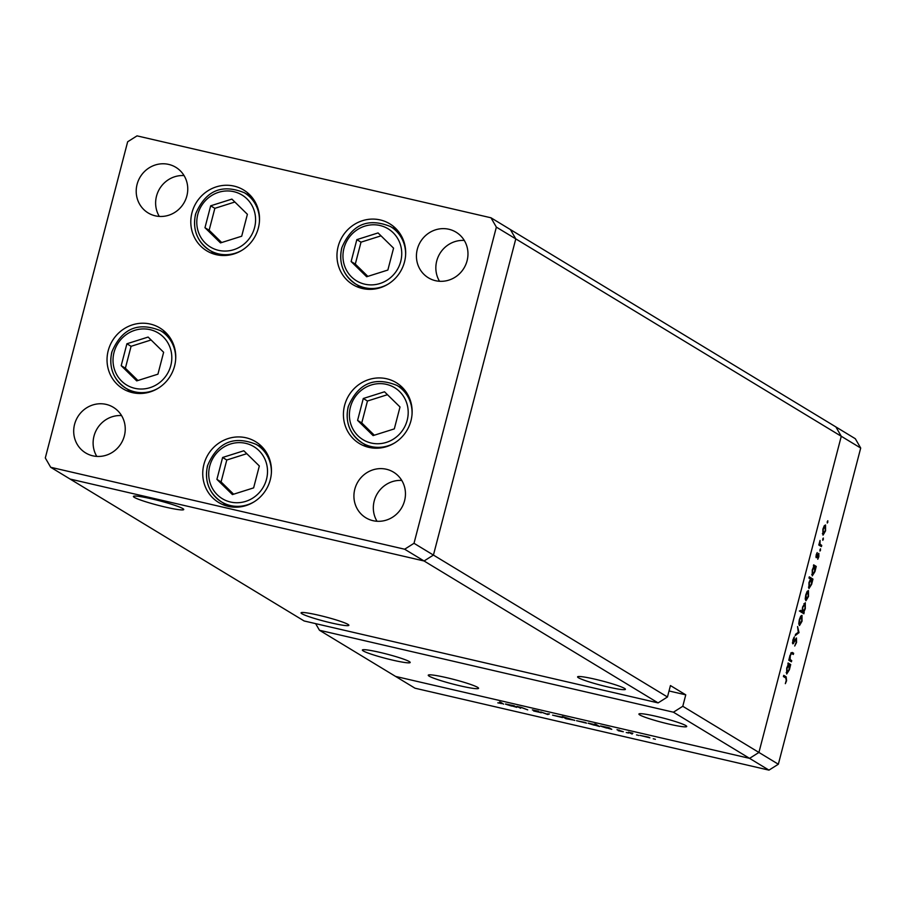 <?xml version="1.0" encoding="UTF-8"?>
<svg xmlns="http://www.w3.org/2000/svg" width="906" height="906" viewBox="0 0 906 906"><rect width="100%" height="100%" fill="white"/><g stroke="black" fill="none" stroke-linecap="round" stroke-linejoin="round"><path stroke-width="1.36" d="M211.506 251.392A35.572 33.907 -58.8 0 0 213.85 254.031M258.346 228.074A35.572 33.907 121.2 0 1 206.715 250.803A35.572 33.907 121.2 0 1 191.981 212.706A35.572 33.907 121.2 0 1 243.612 189.977A35.572 33.907 121.2 0 1 258.346 228.074M357.666 285.231A35.572 33.907 -58.8 0 0 360.01 287.859M404.506 261.902A35.572 33.907 121.2 0 1 352.887 284.643A35.572 33.907 121.2 0 1 338.142 246.545A35.572 33.907 121.2 0 1 389.773 223.805A35.572 33.907 121.2 0 1 404.506 261.902M364.121 444.076A35.572 33.907 -58.8 0 0 366.466 446.703M410.962 420.746A35.572 33.907 121.2 0 1 359.331 443.487A35.572 33.907 121.2 0 1 344.597 405.39A35.572 33.907 121.2 0 1 396.228 382.649A35.572 33.907 121.2 0 1 410.962 420.746M223.431 503.068A35.572 33.907 -58.8 0 0 225.787 505.695M270.282 479.738A35.572 33.907 121.2 0 1 218.652 502.479A35.572 33.907 121.2 0 1 203.918 464.382A35.572 33.907 121.2 0 1 255.537 441.641A35.572 33.907 121.2 0 1 270.282 479.738M127.735 389.365A35.572 33.907 -58.8 0 0 130.09 391.992M174.575 366.035A35.572 33.907 121.2 0 1 122.956 388.776A35.572 33.907 121.2 0 1 108.21 350.679A35.572 33.907 121.2 0 1 159.841 327.938A35.572 33.907 121.2 0 1 174.575 366.035M417.315 249.218A26.682 25.436 -58.8 0 0 428.368 277.791A26.682 25.436 -58.8 0 0 467.088 260.735A26.682 25.436 -58.8 0 0 456.035 232.163A26.682 25.436 -58.8 0 0 417.315 249.218M464.291 240.441A26.682 25.436 -58.8 0 0 436.726 260.985A26.682 25.436 -58.8 0 0 439.535 281.279M124.36 435.865A26.682 25.436 121.2 0 1 85.64 452.921A26.682 25.436 121.2 0 1 74.575 424.348A26.682 25.436 121.2 0 1 113.307 407.292A26.682 25.436 121.2 0 1 124.36 435.865M96.795 456.409A26.682 25.436 121.2 0 1 93.998 436.114A26.682 25.436 121.2 0 1 121.551 415.582M404.574 500.724A26.682 25.436 121.2 0 1 365.854 517.779A26.682 25.436 121.2 0 1 354.801 489.206A26.682 25.436 121.2 0 1 393.521 472.151A26.682 25.436 121.2 0 1 404.574 500.724M377.021 521.267A26.682 25.436 121.2 0 1 374.212 500.984A26.682 25.436 121.2 0 1 401.777 480.44M137.089 184.348A26.682 25.436 -58.8 0 0 148.142 212.933A26.682 25.436 -58.8 0 0 186.874 195.877A26.682 25.436 -58.8 0 0 175.809 167.304A26.682 25.436 -58.8 0 0 137.089 184.348M184.065 175.583A26.682 25.436 -58.8 0 0 156.511 196.126A26.682 25.436 -58.8 0 0 159.309 216.421M658.096 702.897L667.462 696.986L433.43 555.072L424.065 560.984L658.096 702.897L304.133 620.972L70.102 479.059L424.065 560.984L433.43 555.072L515.786 238.89L510.395 229.569L490.984 217.791L137.021 135.866L127.655 141.778L45.3 457.96L50.691 467.281L404.654 549.217L414.008 543.294L496.363 227.123L490.984 217.791M404.654 549.217L424.065 560.984L70.102 479.059L50.691 467.281M414.008 543.294L433.43 555.072L515.786 238.89L841.278 436.273L758.922 752.444L841.278 436.273L860.7 448.04L855.309 438.719L835.898 426.941L841.278 436.273L835.898 426.941L510.395 229.569L515.786 238.89L496.363 227.123M165.991 332.774A35.572 33.907 -58.8 0 0 162.57 331.902M261.698 446.477A35.572 33.907 -58.8 0 0 258.278 445.605M402.377 387.485A35.572 33.907 -58.8 0 0 398.957 386.613M395.922 228.64A35.572 33.907 -58.8 0 0 392.502 227.768M249.762 194.813A35.572 33.907 -58.8 0 0 246.341 193.941M595.117 679.217A24.7 2.231 14.6 0 1 625.412 689.319A24.7 2.231 14.6 0 1 607.892 686.963A24.7 2.231 14.6 0 1 577.598 676.861A24.7 2.231 14.6 0 1 595.117 679.217M318.584 615.208A24.7 2.231 14.6 0 1 348.878 625.31A24.7 2.231 14.6 0 1 331.358 622.954A24.7 2.231 14.6 0 1 301.064 612.852A24.7 2.231 14.6 0 1 318.584 615.208M379.897 652.388A24.7 2.231 14.6 0 1 410.192 662.49A24.7 2.231 14.6 0 1 392.672 660.134A24.7 2.231 14.6 0 1 362.377 650.044A24.7 2.231 14.6 0 1 379.897 652.388M656.431 716.397A24.7 2.231 14.6 0 1 686.725 726.499A24.7 2.231 14.6 0 1 669.206 724.143A24.7 2.231 14.6 0 1 638.911 714.041A24.7 2.231 14.6 0 1 656.431 716.397M446.692 677.688A26.014 2.356 14.6 0 1 478.583 688.322A26.014 2.356 14.6 0 1 460.135 685.842A26.014 2.356 14.6 0 1 428.244 675.208A26.014 2.356 14.6 0 1 446.692 677.688M165.3 507.066A26.014 2.356 -165.4 0 0 183.748 509.534A26.014 2.356 -165.4 0 0 151.857 498.912A26.014 2.356 -165.4 0 0 133.409 496.431A26.014 2.356 -165.4 0 0 165.3 507.066M860.7 448.04L778.345 764.222L758.922 752.444L749.568 758.356L673.43 712.195L319.467 630.259L415.016 688.209L768.979 770.134L749.568 758.356L395.605 676.431L749.568 758.356L758.922 752.444L682.784 706.284L673.43 712.195M669.024 690.972L685.763 694.845L670.44 685.559L667.462 696.986M685.763 694.845L682.784 706.284M315.628 623.634L319.467 630.259M791.719 660.61L791.414 661.81L788.798 660.225L790.021 655.298L792.297 652.456L793.633 653.26L793.328 654.46L791.459 653.498L790.292 655.695L790.123 659.432L791.719 660.61L788.866 659.953M792.093 653.713L790.734 653.328M796.419 637.994L796.567 642.433L794.721 646.012L796.193 642.207L796.272 639.228L792.807 643.849L792.829 640.066L794.358 636.873L793.101 642.648L796.487 638.005M796.272 639.228L795.219 639.353M792.501 643.192L793.543 643.441L792.807 643.849M793.158 642.671L792.456 642.513L793.792 642.048M799.024 632.581L795.208 635.616L795.547 634.313L798.288 632.241L797.563 626.556L799.024 632.581L798.107 632.365M799.375 625.468L798.786 623.566L799.33 619.591L800.723 616.159L801.991 615.378L802.025 621.233L799.522 625.525M805.83 600.678L805.241 598.787L805.785 594.812L807.178 591.369L808.458 590.599L808.492 596.454L805.978 600.746M813.815 566.329L813.645 564.846L816.249 566.431L814.947 571.629L812.263 575.888L812.252 569.953L813.815 566.329M827.212 521.947L827.858 522.105L827.269 523.034L827.257 521.743L827.846 520.803L827.269 523.034M827.257 521.743L827.778 520.791M822.92 535.05L822.875 529.172L824.279 525.729L825.547 524.959L825.581 530.814L823.078 535.106M822.716 539.217L823.361 539.364L822.773 540.293L822.761 539.002L823.35 538.073L822.773 540.293M822.761 539.002L823.282 538.062M821.731 545.401L821.414 546.601L818.809 545.016L820.055 540.429L820.009 544.11L821.731 545.401L818.877 544.744M819.907 549.987L820.553 550.135L819.964 551.063L819.953 549.772L820.542 548.843L819.964 551.063M819.953 549.772L820.474 548.821M816.238 557.711L816.193 554.834L817.212 552.569L816.533 556.51L818.843 553.351L818.854 556.669L817.767 559.24L818.537 554.551L816.759 557.507L816 557.337M815.932 556.363L816.861 556.318M817.824 554.381L818.492 554.54L817.71 554.619M810.542 579.002L808.979 578.051L809.285 576.85L812.954 579.081L811.651 584.279L808.967 588.538L808.956 582.603L810.542 579.002M803.747 612.286L803.916 613.781L800.247 611.55L800.564 610.361L802.093 611.29L802.603 606.997L805.287 602.728L805.298 608.673L803.747 612.286L800.27 611.482M788.254 664.449L788.084 662.966L790.7 664.551L789.398 669.749L786.714 674.007L786.702 668.073L788.254 664.449M786.249 680.417L785.808 678.005L783.418 676.567L783.735 675.366L786.148 676.827L786.589 680.7L785.343 683.668L786.249 680.417M520.622 708.243L516.85 706.386L521.55 707.461L527.734 709.885L521.663 707.609L519.149 707.28L520.622 708.243M541.086 712.648L533.657 710.995L539.919 712.376L532.343 709.896L538.73 711.289L533.487 710.145L541.21 712.784M547.756 714.517L540.667 711.901L546.952 714.075L549.444 713.928L547.756 714.517L547.96 713.724M562.332 717.405L552.569 715.151L562.524 717.597M586.329 722.965L576.567 720.7L586.522 723.158M600.61 725.989L609.16 727.756L611.777 729.341L600.35 726.057M654.642 739.07L655.366 739.33M653.237 738.775L653.996 738.911M649.693 737.631L639.93 735.366L649.885 737.824M637.937 735.208L638.662 735.468M636.522 734.913L637.292 735.038M632.128 734.053L628.356 732.195L632.864 733.26L630.565 733.022L632.128 734.053M627.677 732.829L628.402 733.09M626.261 732.535L627.031 732.66M617.122 729.681L623.317 731.742L618.254 730.723L622.173 731.482L616.975 729.715M619.138 730.043L618.232 730.089M588.368 723.147L596.273 724.959L594.71 724.019L595.865 724.279L599.534 726.51L588.107 723.226M574.574 720.236L565.956 718.73L562.286 716.51L574.766 720.429M505.639 704.007L514.2 705.774L516.816 707.36L505.378 704.075M503.079 703.747L497.79 702.841L501.879 703.452L499.5 702.014L500.667 702.275L503.566 704.132M501.018 703.6L501.981 703.079M778.345 764.222L768.979 770.134M648.753 737.212L641.086 735.638L648.594 737.144M609.579 728.005L601.697 726.51L606.533 728.028L609.421 727.903M597.337 725.174L589.455 723.679L594.291 725.185L597.179 725.072M585.389 722.535L577.722 720.972L585.219 722.478M565.797 718.209L573.419 719.976L565.718 717.779M561.403 716.986L553.736 715.423L561.233 716.929M547.768 713.792L547.586 714.483M514.619 706.023L506.737 704.54L511.573 706.046L514.449 705.933M822.376 533.645L823.237 533.849L825.264 530.622L825.241 526.16L824.177 525.888M825.241 526.16L823.203 529.376L823.361 533.894L822.376 533.668M824.166 525.91L825.015 526.103M817.824 554.393L818.458 554.54M813.395 565.774L816.249 566.431M814.924 567.224L815.491 567.349M814.641 566.839L812.58 570.134L812.693 574.732L811.742 574.517L812.58 574.698L814.641 571.392L814.641 566.839L813.622 566.578M813.611 566.601L814.403 566.782M808.979 578.051L812.954 579.081M811.629 579.874L812.195 579.999M811.346 579.489L809.285 582.785L809.398 587.382L808.446 587.167L809.285 587.348L811.346 584.042L811.346 579.489L810.36 579.24M810.349 579.251L811.108 579.432M805.275 599.285L806.136 599.489L808.163 596.261L808.141 591.799L807.076 591.527M808.141 591.799L806.102 595.015L806.261 599.534L805.275 599.308M807.065 591.55L807.914 591.743M800.247 611.55L804.234 612.581M800.417 610.893L802.093 611.29M800.349 611.188L799.352 610.984M802.569 607.133L802.92 611.788L804.981 608.492L804.981 603.928L803.916 603.668L804.777 603.883M804.981 603.928L802.92 607.224M801.685 616.578L799.647 619.795L799.805 624.325L798.82 624.087L799.681 624.268L801.708 621.052L801.685 616.578L800.621 616.318L801.459 616.533M797.926 632.513L798.979 632.75M793.633 637.937L794.29 638.096M791.119 652.682L793.633 653.26M787.846 663.883L790.7 664.551M789.364 665.332L789.93 665.468M786.182 672.614L787.031 672.807L789.081 669.511L789.081 664.959L788.073 664.698L788.843 664.902M789.081 664.959L787.02 668.254L787.144 672.852L786.182 672.626M398.3 231.29A33.601 32.027 -58.8 0 0 397.598 230.86L390.588 226.602A33.601 32.027 121.2 0 1 405.582 255.469M388.278 284.02A33.601 32.027 121.2 0 1 355.741 284.065L362.751 288.312A33.601 32.027 -58.8 0 0 363.465 288.731M378.051 232.933L356.839 239.637L351.132 261.54L366.647 276.749L387.859 270.045L393.566 248.142L378.051 232.933M381.018 235.843L361.007 242.162L355.299 264.076L367.847 276.364M355.299 264.076L351.132 261.54M361.007 242.162L356.839 239.637M252.14 197.463A33.601 32.027 -58.8 0 0 251.438 197.032L244.427 192.774A33.601 32.027 121.2 0 1 259.422 221.642M242.117 250.192A33.601 32.027 121.2 0 1 209.58 250.237L216.591 254.484A33.601 32.027 -58.8 0 0 217.304 254.903M231.891 199.105L210.679 205.809L204.971 227.712L220.486 242.91L241.698 236.217L247.395 214.303L231.891 199.105M234.858 202.015L214.847 208.335L209.139 230.237L221.687 242.536M209.139 230.237L204.971 227.712M214.847 208.335L210.679 205.809M168.369 335.435A33.601 32.027 -58.8 0 0 167.667 334.994L160.656 330.747A33.601 32.027 121.2 0 1 175.651 359.603M158.346 388.153A33.601 32.027 121.2 0 1 125.821 388.198L132.831 392.457A33.601 32.027 -58.8 0 0 133.533 392.864M148.12 337.066L126.908 343.77L121.2 365.673L136.715 380.882L157.927 374.178L163.635 352.275L148.12 337.066M151.087 339.976L131.076 346.307L125.379 368.21L137.916 380.497M125.379 368.21L121.2 365.673M131.076 346.307L126.908 343.77M264.065 449.138A33.601 32.027 -58.8 0 0 263.363 448.697L256.353 444.45A33.601 32.027 121.2 0 1 271.358 473.306M254.042 501.856A33.601 32.027 121.2 0 1 221.517 501.901L228.527 506.148A33.601 32.027 -58.8 0 0 229.241 506.567M243.827 450.769L222.616 457.473L216.908 479.376L232.412 494.585L253.623 487.881L259.331 465.978L243.827 450.769M246.794 453.68L226.783 460.01L221.075 481.913L233.612 494.2M221.075 481.913L216.908 479.376M226.783 460.01L222.616 457.473M404.755 390.146A33.601 32.027 -58.8 0 0 404.053 389.705L397.043 385.458A33.601 32.027 121.2 0 1 412.037 414.325M394.733 442.864A33.601 32.027 121.2 0 1 362.196 442.909L369.206 447.168A33.601 32.027 -58.8 0 0 369.92 447.587M384.506 391.788L363.295 398.493L357.587 420.395L373.102 435.593L394.314 428.889L400.01 406.987L384.506 391.788M387.474 394.699L367.462 401.018L361.754 422.921L374.303 435.208M361.754 422.921L357.587 420.395M367.462 401.018L363.295 398.493M818.956 544.438L820.847 544.868M788.956 659.625L790.779 660.044M783.509 676.227L786.148 676.827M400.735 261.415A30.43 29.015 -58.8 0 0 379.988 225.503A30.43 29.015 -58.8 0 0 343.963 248.267A30.43 29.015 -58.8 0 0 364.71 284.167A30.43 29.015 -58.8 0 0 400.735 261.415M390.588 226.602C367.893 217.372 351.596 224.495 341.721 247.972C338.561 263.397 343.227 275.424 355.741 284.065A33.601 32.027 121.2 0 1 341.822 248.085M254.575 227.576A30.43 29.015 -58.8 0 0 233.827 191.676A30.43 29.015 -58.8 0 0 197.791 214.439A30.43 29.015 -58.8 0 0 218.55 250.339A30.43 29.015 -58.8 0 0 254.575 227.576M244.427 192.774C221.732 183.544 205.436 190.668 195.549 214.133C192.389 229.569 197.066 241.596 209.58 250.237A33.601 32.027 121.2 0 1 195.662 214.246M170.804 365.548A30.43 29.015 -58.8 0 0 150.056 329.648A30.43 29.015 -58.8 0 0 114.031 352.4A30.43 29.015 -58.8 0 0 134.779 388.312A30.43 29.015 -58.8 0 0 170.804 365.548M160.656 330.747C137.961 321.505 121.676 328.629 111.789 352.106C108.629 367.53 113.307 379.569 125.821 388.198A33.601 32.027 121.2 0 1 111.891 352.219M266.511 479.251A30.43 29.015 -58.8 0 0 245.764 443.351A30.43 29.015 -58.8 0 0 209.728 466.103A30.43 29.015 -58.8 0 0 230.475 502.015A30.43 29.015 -58.8 0 0 266.511 479.251M256.353 444.45C233.657 435.208 217.372 442.332 207.485 465.809C204.326 481.233 209.003 493.272 221.517 501.901A33.601 32.027 121.2 0 1 207.599 465.922M407.19 420.259A30.43 29.015 -58.8 0 0 386.443 384.359A30.43 29.015 -58.8 0 0 350.407 407.122A30.43 29.015 -58.8 0 0 371.166 443.023A30.43 29.015 -58.8 0 0 407.19 420.259M397.043 385.458C374.348 376.216 358.051 383.34 348.164 406.817C345.005 422.241 349.682 434.28 362.196 442.909A33.601 32.027 121.2 0 1 348.278 406.93M816.578 556.522L815.932 556.375M791.629 653.498L790.745 653.294"/></g></svg>
